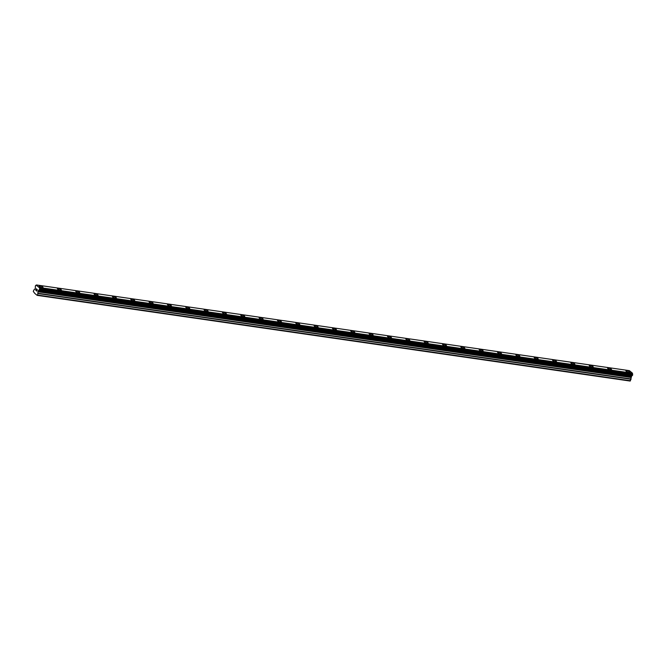 <?xml version="1.0" encoding="UTF-8"?>
<svg xmlns="http://www.w3.org/2000/svg" width="666" height="666" viewBox="0 0 666 666"><rect width="100%" height="100%" fill="white"/><g stroke="black" fill="none" stroke-linecap="round" stroke-linejoin="round"><path stroke-width="1" d="M39.103 285.98A2.09 0.566 -160.1 0 1 40.027 285.831A2.09 0.566 -160.1 0 1 42.108 286.53A2.09 0.566 -160.1 0 1 43.024 287.404A2.09 0.566 -160.1 0 1 42.091 287.546A2.09 0.566 -160.1 0 1 40.018 286.855A2.09 0.566 -160.1 0 1 39.103 285.98A2.09 0.566 -160.1 0 1 40.027 285.839A2.09 0.566 -160.1 0 1 42.108 286.53A2.09 0.566 -160.1 0 1 43.024 287.404M57.434 288.628A2.09 0.566 -160.1 0 1 58.367 288.486A2.09 0.566 -160.1 0 1 60.439 289.177A2.09 0.566 -160.1 0 1 61.364 290.051A2.09 0.566 -160.1 0 1 60.431 290.193A2.09 0.566 -160.1 0 1 58.35 289.502A2.09 0.566 -160.1 0 1 57.434 288.628A2.09 0.566 -160.1 0 1 58.367 288.486A2.09 0.566 -160.1 0 1 60.448 289.177A2.09 0.566 -160.1 0 1 61.364 290.051M75.774 291.275A2.09 0.566 -160.1 0 1 76.707 291.134A2.09 0.566 -160.1 0 1 78.779 291.825A2.09 0.566 -160.1 0 1 79.704 292.699A2.09 0.566 -160.1 0 1 78.771 292.849A2.09 0.566 -160.1 0 1 76.69 292.149A2.09 0.566 -160.1 0 1 75.774 291.275A2.09 0.566 -160.1 0 1 76.707 291.134A2.09 0.566 -160.1 0 1 78.788 291.825A2.09 0.566 -160.1 0 1 79.704 292.699M94.114 293.931A2.09 0.566 -160.1 0 1 95.047 293.781A2.09 0.566 -160.1 0 1 97.119 294.48A2.09 0.566 -160.1 0 1 98.044 295.354A2.09 0.566 -160.1 0 1 97.111 295.496A2.09 0.566 -160.1 0 1 95.03 294.805A2.09 0.566 -160.1 0 1 94.114 293.931A2.09 0.566 -160.1 0 1 95.047 293.789A2.09 0.566 -160.1 0 1 97.119 294.48A2.09 0.566 -160.1 0 1 98.044 295.354M112.454 296.578A2.09 0.566 -160.1 0 1 113.378 296.437A2.09 0.566 -160.1 0 1 115.459 297.128A2.09 0.566 -160.1 0 1 116.375 298.002A2.09 0.566 -160.1 0 1 115.451 298.143A2.09 0.566 -160.1 0 1 113.37 297.452A2.09 0.566 -160.1 0 1 112.454 296.578A2.09 0.566 -160.1 0 1 113.378 296.437A2.09 0.566 -160.1 0 1 115.459 297.128A2.09 0.566 -160.1 0 1 116.375 298.002M130.786 299.225A2.09 0.566 -160.1 0 1 131.718 299.084A2.09 0.566 -160.1 0 1 133.799 299.775A2.09 0.566 -160.1 0 1 134.715 300.649A2.09 0.566 -160.1 0 1 133.783 300.799A2.09 0.566 -160.1 0 1 131.71 300.1A2.09 0.566 -160.1 0 1 130.786 299.225A2.09 0.566 -160.1 0 1 131.718 299.084A2.09 0.566 -160.1 0 1 133.799 299.775A2.09 0.566 -160.1 0 1 134.715 300.649M149.126 301.881A2.09 0.566 -160.1 0 1 150.058 301.731A2.09 0.566 -160.1 0 1 152.131 302.431A2.09 0.566 -160.1 0 1 153.055 303.305A2.09 0.566 -160.1 0 1 152.123 303.446A2.09 0.566 -160.1 0 1 150.041 302.755A2.09 0.566 -160.1 0 1 149.126 301.881A2.09 0.566 -160.1 0 1 150.058 301.74A2.09 0.566 -160.1 0 1 152.139 302.431A2.09 0.566 -160.1 0 1 153.055 303.305M167.466 304.529A2.09 0.566 -160.1 0 1 168.398 304.387A2.09 0.566 -160.1 0 1 170.471 305.078A2.09 0.566 -160.1 0 1 171.395 305.952A2.09 0.566 -160.1 0 1 170.463 306.094A2.09 0.566 -160.1 0 1 168.381 305.403A2.09 0.566 -160.1 0 1 167.466 304.529A2.09 0.566 -160.1 0 1 168.398 304.387A2.09 0.566 -160.1 0 1 170.479 305.078A2.09 0.566 -160.1 0 1 171.395 305.952M185.806 307.176A2.09 0.566 -160.1 0 1 186.738 307.034A2.09 0.566 -160.1 0 1 188.811 307.725A2.09 0.566 -160.1 0 1 189.735 308.599A2.09 0.566 -160.1 0 1 188.803 308.749A2.09 0.566 -160.1 0 1 186.721 308.05A2.09 0.566 -160.1 0 1 185.806 307.176A2.09 0.566 -160.1 0 1 186.738 307.034A2.09 0.566 -160.1 0 1 188.811 307.725A2.09 0.566 -160.1 0 1 189.735 308.599M204.146 309.832A2.09 0.566 -160.1 0 1 205.07 309.682A2.09 0.566 -160.1 0 1 207.151 310.381A2.09 0.566 -160.1 0 1 208.067 311.247A2.09 0.566 -160.1 0 1 207.143 311.397A2.09 0.566 -160.1 0 1 205.061 310.706A2.09 0.566 -160.1 0 1 204.146 309.832A2.09 0.566 -160.1 0 1 205.07 309.69A2.09 0.566 -160.1 0 1 207.151 310.381A2.09 0.566 -160.1 0 1 208.067 311.255M222.477 312.479A2.09 0.566 -160.1 0 1 223.41 312.337A2.09 0.566 -160.1 0 1 225.491 313.028A2.09 0.566 -160.1 0 1 226.407 313.902A2.09 0.566 -160.1 0 1 225.474 314.044A2.09 0.566 -160.1 0 1 223.401 313.353A2.09 0.566 -160.1 0 1 222.477 312.479A2.09 0.566 -160.1 0 1 223.41 312.337A2.09 0.566 -160.1 0 1 225.491 313.028A2.09 0.566 -160.1 0 1 226.407 313.902M240.817 315.126A2.09 0.566 -160.1 0 1 241.75 314.985A2.09 0.566 -160.1 0 1 243.823 315.676A2.09 0.566 -160.1 0 1 244.747 316.55A2.09 0.566 -160.1 0 1 243.814 316.7A2.09 0.566 -160.1 0 1 241.733 316A2.09 0.566 -160.1 0 1 240.817 315.126A2.09 0.566 -160.1 0 1 241.75 314.985A2.09 0.566 -160.1 0 1 243.831 315.676A2.09 0.566 -160.1 0 1 244.747 316.55M259.157 317.782A2.09 0.566 -160.1 0 1 260.09 317.632A2.09 0.566 -160.1 0 1 262.171 318.331A2.09 0.566 -160.1 0 1 263.087 319.197A2.09 0.566 -160.1 0 1 262.154 319.347A2.09 0.566 -160.1 0 1 260.073 318.656A2.09 0.566 -160.1 0 1 259.157 317.782A2.09 0.566 -160.1 0 1 260.09 317.64A2.09 0.566 -160.1 0 1 262.163 318.331A2.09 0.566 -160.1 0 1 263.087 319.205M277.497 320.429A2.09 0.566 -160.1 0 1 278.43 320.288A2.09 0.566 -160.1 0 1 280.503 320.979A2.09 0.566 -160.1 0 1 281.427 321.853A2.09 0.566 -160.1 0 1 280.494 321.994A2.09 0.566 -160.1 0 1 278.413 321.303A2.09 0.566 -160.1 0 1 277.497 320.429A2.09 0.566 -160.1 0 1 278.421 320.288A2.09 0.566 -160.1 0 1 280.503 320.979A2.09 0.566 -160.1 0 1 281.427 321.853M295.837 323.077A2.09 0.566 -160.1 0 1 296.761 322.935A2.09 0.566 -160.1 0 1 298.843 323.626A2.09 0.566 -160.1 0 1 299.758 324.5A2.09 0.566 -160.1 0 1 298.834 324.65A2.09 0.566 -160.1 0 1 296.753 323.951A2.09 0.566 -160.1 0 1 295.837 323.077A2.09 0.566 -160.1 0 1 296.761 322.935A2.09 0.566 -160.1 0 1 298.843 323.626A2.09 0.566 -160.1 0 1 299.758 324.5M314.169 325.732A2.09 0.566 -160.1 0 1 315.101 325.582A2.09 0.566 -160.1 0 1 317.183 326.282A2.09 0.566 -160.1 0 1 318.098 327.148A2.09 0.566 -160.1 0 1 317.166 327.297A2.09 0.566 -160.1 0 1 315.093 326.606A2.09 0.566 -160.1 0 1 314.169 325.732A2.09 0.566 -160.1 0 1 315.101 325.591A2.09 0.566 -160.1 0 1 317.183 326.282A2.09 0.566 -160.1 0 1 318.098 327.156M332.509 328.38A2.09 0.566 -160.1 0 1 333.441 328.238A2.09 0.566 -160.1 0 1 335.514 328.929A2.09 0.566 -160.1 0 1 336.438 329.803A2.09 0.566 -160.1 0 1 335.506 329.945A2.09 0.566 -160.1 0 1 333.425 329.254A2.09 0.566 -160.1 0 1 332.509 328.38A2.09 0.566 -160.1 0 1 333.441 328.238A2.09 0.566 -160.1 0 1 335.522 328.929A2.09 0.566 -160.1 0 1 336.438 329.803M350.849 331.027A2.09 0.566 -160.1 0 1 351.781 330.885A2.09 0.566 -160.1 0 1 353.854 331.576A2.09 0.566 -160.1 0 1 354.778 332.451A2.09 0.566 -160.1 0 1 353.846 332.6A2.09 0.566 -160.1 0 1 351.765 331.901A2.09 0.566 -160.1 0 1 350.849 331.027A2.09 0.566 -160.1 0 1 351.781 330.885A2.09 0.566 -160.1 0 1 353.862 331.576A2.09 0.566 -160.1 0 1 354.778 332.451M369.189 333.683A2.09 0.566 -160.1 0 1 370.121 333.533A2.09 0.566 -160.1 0 1 372.194 334.232A2.09 0.566 -160.1 0 1 373.118 335.098A2.09 0.566 -160.1 0 1 372.186 335.248A2.09 0.566 -160.1 0 1 370.105 334.557A2.09 0.566 -160.1 0 1 369.189 333.683A2.09 0.566 -160.1 0 1 370.113 333.541A2.09 0.566 -160.1 0 1 372.194 334.232A2.09 0.566 -160.1 0 1 373.11 335.106M387.529 336.33A2.09 0.566 -160.1 0 1 388.453 336.188A2.09 0.566 -160.1 0 1 390.534 336.879A2.09 0.566 -160.1 0 1 391.45 337.754A2.09 0.566 -160.1 0 1 390.526 337.895A2.09 0.566 -160.1 0 1 388.445 337.204A2.09 0.566 -160.1 0 1 387.529 336.33A2.09 0.566 -160.1 0 1 388.453 336.188A2.09 0.566 -160.1 0 1 390.534 336.879A2.09 0.566 -160.1 0 1 391.45 337.754M405.86 338.977A2.09 0.566 -160.1 0 1 406.793 338.836A2.09 0.566 -160.1 0 1 408.874 339.527A2.09 0.566 -160.1 0 1 409.79 340.401A2.09 0.566 -160.1 0 1 408.857 340.551A2.09 0.566 -160.1 0 1 406.784 339.851A2.09 0.566 -160.1 0 1 405.86 338.977A2.09 0.566 -160.1 0 1 406.793 338.836A2.09 0.566 -160.1 0 1 408.874 339.527A2.09 0.566 -160.1 0 1 409.79 340.401M424.2 341.633A2.09 0.566 -160.1 0 1 425.133 341.483A2.09 0.566 -160.1 0 1 427.214 342.182A2.09 0.566 -160.1 0 1 428.13 343.048A2.09 0.566 -160.1 0 1 427.197 343.198A2.09 0.566 -160.1 0 1 425.116 342.507A2.09 0.566 -160.1 0 1 424.2 341.633A2.09 0.566 -160.1 0 1 425.133 341.491A2.09 0.566 -160.1 0 1 427.206 342.182A2.09 0.566 -160.1 0 1 428.13 343.057M442.54 344.28A2.09 0.566 -160.1 0 1 443.473 344.139A2.09 0.566 -160.1 0 1 445.546 344.83A2.09 0.566 -160.1 0 1 446.47 345.704A2.09 0.566 -160.1 0 1 445.537 345.845A2.09 0.566 -160.1 0 1 443.456 345.155A2.09 0.566 -160.1 0 1 442.54 344.28A2.09 0.566 -160.1 0 1 443.473 344.139A2.09 0.566 -160.1 0 1 445.554 344.83A2.09 0.566 -160.1 0 1 446.47 345.704M460.88 346.928A2.09 0.566 -160.1 0 1 461.813 346.786A2.09 0.566 -160.1 0 1 463.886 347.477A2.09 0.566 -160.1 0 1 464.81 348.351A2.09 0.566 -160.1 0 1 463.877 348.493A2.09 0.566 -160.1 0 1 461.796 347.802A2.09 0.566 -160.1 0 1 460.88 346.928A2.09 0.566 -160.1 0 1 461.804 346.786A2.09 0.566 -160.1 0 1 463.886 347.477A2.09 0.566 -160.1 0 1 464.801 348.351M479.22 349.583A2.09 0.566 -160.1 0 1 480.144 349.434A2.09 0.566 -160.1 0 1 482.226 350.125A2.09 0.566 -160.1 0 1 483.141 350.999A2.09 0.566 -160.1 0 1 482.217 351.149A2.09 0.566 -160.1 0 1 480.136 350.458A2.09 0.566 -160.1 0 1 479.22 349.583A2.09 0.566 -160.1 0 1 480.144 349.442A2.09 0.566 -160.1 0 1 482.226 350.133A2.09 0.566 -160.1 0 1 483.141 351.007M497.552 352.231A2.09 0.566 -160.1 0 1 498.484 352.089A2.09 0.566 -160.1 0 1 500.566 352.78A2.09 0.566 -160.1 0 1 501.481 353.654A2.09 0.566 -160.1 0 1 500.549 353.796A2.09 0.566 -160.1 0 1 498.476 353.105A2.09 0.566 -160.1 0 1 497.552 352.231A2.09 0.566 -160.1 0 1 498.484 352.089A2.09 0.566 -160.1 0 1 500.566 352.78A2.09 0.566 -160.1 0 1 501.481 353.654M515.892 354.878A2.09 0.566 -160.1 0 1 516.824 354.737A2.09 0.566 -160.1 0 1 518.897 355.428A2.09 0.566 -160.1 0 1 519.821 356.302A2.09 0.566 -160.1 0 1 518.889 356.443A2.09 0.566 -160.1 0 1 516.808 355.752A2.09 0.566 -160.1 0 1 515.892 354.878A2.09 0.566 -160.1 0 1 516.824 354.737A2.09 0.566 -160.1 0 1 518.906 355.428A2.09 0.566 -160.1 0 1 519.821 356.302M534.232 357.534A2.09 0.566 -160.1 0 1 535.164 357.384A2.09 0.566 -160.1 0 1 537.246 358.075A2.09 0.566 -160.1 0 1 538.161 358.949A2.09 0.566 -160.1 0 1 537.229 359.099A2.09 0.566 -160.1 0 1 535.148 358.408A2.09 0.566 -160.1 0 1 534.232 357.534A2.09 0.566 -160.1 0 1 535.164 357.392A2.09 0.566 -160.1 0 1 537.237 358.083A2.09 0.566 -160.1 0 1 538.161 358.957M552.572 360.181A2.09 0.566 -160.1 0 1 553.504 360.04A2.09 0.566 -160.1 0 1 555.577 360.731A2.09 0.566 -160.1 0 1 556.493 361.605A2.09 0.566 -160.1 0 1 555.569 361.746A2.09 0.566 -160.1 0 1 553.488 361.055A2.09 0.566 -160.1 0 1 552.572 360.181A2.09 0.566 -160.1 0 1 553.496 360.04A2.09 0.566 -160.1 0 1 555.577 360.731A2.09 0.566 -160.1 0 1 556.501 361.605M570.912 362.828A2.09 0.566 -160.1 0 1 571.836 362.687A2.09 0.566 -160.1 0 1 573.917 363.378A2.09 0.566 -160.1 0 1 574.833 364.252A2.09 0.566 -160.1 0 1 573.909 364.394A2.09 0.566 -160.1 0 1 571.828 363.703A2.09 0.566 -160.1 0 1 570.912 362.828A2.09 0.566 -160.1 0 1 571.836 362.687A2.09 0.566 -160.1 0 1 573.917 363.378A2.09 0.566 -160.1 0 1 574.833 364.252M589.243 365.484A2.09 0.566 -160.1 0 1 590.176 365.334A2.09 0.566 -160.1 0 1 592.257 366.025A2.09 0.566 -160.1 0 1 593.173 366.899A2.09 0.566 -160.1 0 1 592.24 367.049A2.09 0.566 -160.1 0 1 590.168 366.358A2.09 0.566 -160.1 0 1 589.243 365.484A2.09 0.566 -160.1 0 1 590.176 365.343A2.09 0.566 -160.1 0 1 592.249 366.034A2.09 0.566 -160.1 0 1 593.173 366.908M607.583 368.132A2.09 0.566 -160.1 0 1 608.516 367.99A2.09 0.566 -160.1 0 1 610.589 368.681A2.09 0.566 -160.1 0 1 611.513 369.555A2.09 0.566 -160.1 0 1 610.58 369.697A2.09 0.566 -160.1 0 1 608.499 369.006A2.09 0.566 -160.1 0 1 607.583 368.132A2.09 0.566 -160.1 0 1 608.516 367.99A2.09 0.566 -160.1 0 1 610.597 368.681A2.09 0.566 -160.1 0 1 611.513 369.555M625.923 370.779A2.09 0.566 -160.1 0 1 626.856 370.637A2.09 0.566 -160.1 0 1 628.929 371.328A2.09 0.566 -160.1 0 1 629.853 372.202A2.09 0.566 -160.1 0 1 628.92 372.344A2.09 0.566 -160.1 0 1 626.839 371.653A2.09 0.566 -160.1 0 1 625.923 370.779A2.09 0.566 -160.1 0 1 626.856 370.637A2.09 0.566 -160.1 0 1 628.937 371.328A2.09 0.566 -160.1 0 1 629.853 372.202M36.447 284.956L629.387 370.646L632.5 373.226L39.61 287.962A0.907 0.533 -81.8 0 0 39.719 288.886L39.394 289.81A0.907 0.533 -81.8 0 0 38.819 290.151L38.037 291.5L37.621 295.071L37.146 295.354L34.873 293.481L33.3 291.492L33.841 290.001L35.065 289.036L35.39 287.312A0.907 0.533 -81.8 0 0 35.273 286.405L35.598 285.481A0.907 0.533 -81.8 0 0 36.189 285.123L39.61 287.912M632.342 375.499L39.402 289.818L632.325 375.499L632.658 374.575A0.907 0.533 -81.8 0 1 632.55 373.643L632.55 373.601M632.192 375.482A0.907 0.533 -81.8 0 0 631.759 375.84L38.819 290.151M37.146 295.354L630.086 381.044L631.759 375.84M36.297 288.786L35.764 290.268L36.297 288.786L36.772 289.177L36.314 288.927L36.106 289.519L36.322 288.927L36.738 289.277M36.064 289.618L35.856 290.21L36.072 289.618M35.856 290.21L36.239 290.659M37.329 289.643L36.813 291.134M632.5 373.226L39.56 287.537M632.55 373.643L39.61 287.962M632.658 374.575L39.719 288.886M632.692 374.658L39.752 288.969M631.693 375.882L38.761 290.201M630.56 380.752L37.621 295.071M632.7 374.742L39.76 289.052M632.683 374.883L39.744 289.194M632.509 375.366L39.569 289.677M632.442 375.466L39.502 289.777M632.392 375.491L39.452 289.802M631.468 376.024L38.528 290.334M631.326 376.223L38.387 290.534M630.977 377.189L38.037 291.5M630.943 377.472L38.004 291.791M631.127 378.979L38.195 293.298M631.093 379.27L38.162 293.581"/></g></svg>
